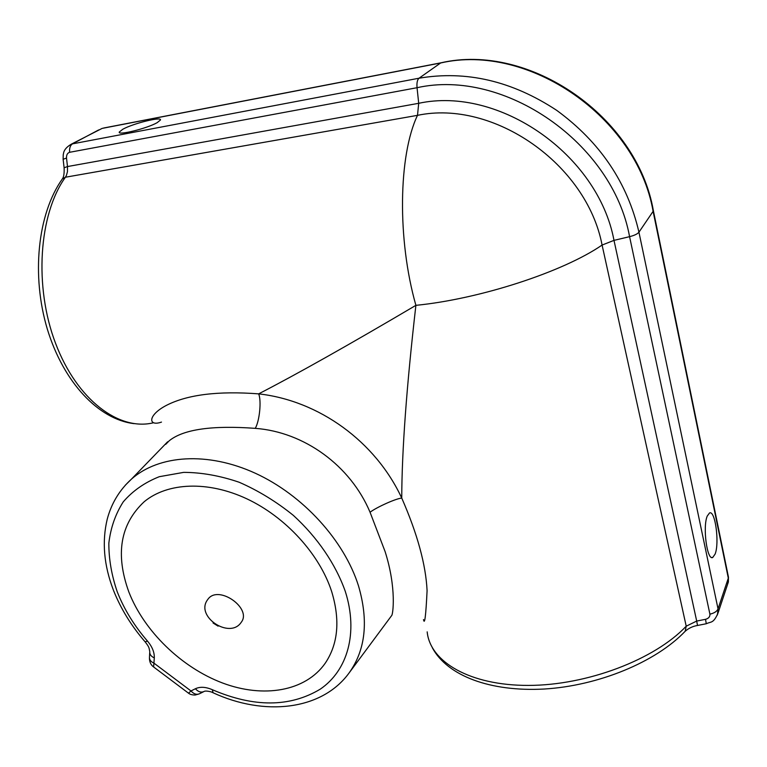 <?xml version="1.0" encoding="UTF-8"?>
<svg xmlns="http://www.w3.org/2000/svg" width="767" height="767" viewBox="0 0 767 767"><rect width="100%" height="100%" fill="white"/><g stroke="black" fill="none" stroke-linecap="round" stroke-linejoin="round"><path stroke-width="1.15" d="M188.529 693.195L190.983 690.952L195.393 688.747C200.091 686.551 205.729 686.868 212.306 689.696C253.925 707.538 289.916 707.356 320.261 689.159C347.614 670.511 358.457 632.794 345.323 591.491C335.687 564.196 317.528 537.504 293.368 515.395C276.379 501.676 258.335 490.631 239.246 482.28C220.071 475.732 201.548 472.424 183.687 472.367L159.277 476.7C144.723 482.472 132.72 490.851 123.257 501.848C115.453 514.053 110.649 527.821 108.847 543.151C108.78 559.028 111.589 575.288 117.293 591.932C124.158 609.362 134.225 625.757 147.494 641.097C152.211 646.706 154.483 652.305 154.301 657.894L153.64 666.993L188.529 693.195M203.571 691.729L199.976 693.521C196.927 695.055 193.926 694.202 190.983 690.952L153.985 663.167C150.763 661.7 149.268 659.63 149.479 656.964L149.738 652.439M113.593 590.609C120.85 608.854 131.368 625.939 145.126 641.845L147.494 641.097M208.356 598.682C219.161 585.106 251.614 608.183 241.528 621.893L240.838 622.852C229.323 638.978 195.604 616.773 207.263 600.168L208.356 598.682M218.096 626.15L213.034 622.967M715.122 554.062C719.647 542.796 715.16 509.777 709.504 512.989L707.241 516.076C702.534 526.852 707.069 560.83 712.725 557.475L715.122 554.062M157.187 122.653L160.476 119.988C162 116.325 133.237 123.41 122.835 129.23L119.249 132.058C117.543 135.769 147.13 128.453 157.187 122.653M128.827 591.913C144.081 631.203 181.415 667.424 222.44 682.956C263.417 698.411 305.477 691.479 325.256 663.177C338.17 643.916 340.299 620.033 331.66 591.52C319.59 554.205 285.794 517.111 246.83 498.818C207.838 480.554 167.503 482.433 144.225 501.704C120.294 524.082 115.165 554.148 128.827 591.913M125.222 485.3L131.56 479.02C158.932 454.85 207.675 451.447 255.286 473.229C302.85 495.022 344.201 540.399 358.486 585.835C368.726 620.896 365.591 649.956 349.052 673.014L391.601 615.642C392.925 615.316 396.817 588.289 385.092 551.559L370.049 512.222C350.471 465.588 304.202 431.974 255.258 428.35C212.133 425.206 183.486 429.319 169.306 440.699L165.72 444.342M161.482 422.09C148.098 426.874 147.283 415.206 166.688 405.225C187.599 394.602 218.25 390.815 258.652 393.864C296.474 374.392 348.889 344.882 415.896 305.343C406.596 386.319 401.879 450.565 401.745 498.071C417.392 533.813 425.838 564.675 427.085 590.667C425.867 615.796 424.669 625.431 423.489 619.573M255.258 428.35C259.591 421.035 261.595 400.604 258.652 393.864C319.014 400.614 375.399 441.485 401.745 498.071C396.012 498.54 377.23 506.92 370.049 512.222M427.181 631.864C430.047 661.768 469.826 685.593 528.501 685.41C587.052 685.372 654.644 659.649 686.216 626.198L602.085 245.056C586.65 163.985 493.325 99.288 417.497 115.347L418.705 103.305L417.047 87.706L69.615 152.297C67.429 153.036 66.393 154.944 66.508 158.031L67.496 166.554L418.705 103.305C498.914 85.894 597.972 154.435 613.993 240.368L696.695 621.069L705.535 619.324C708.641 618.432 710.089 616.716 709.906 614.156L629.582 236.667C612.612 142.959 504.216 68.158 417.047 87.706C416.644 82.874 417.306 79.71 419.031 78.215L440.632 62.98L102.107 128.405L71.609 144.023L419.031 78.215C466.163 70.228 512.068 80.947 556.737 110.371C600.091 142.106 627.492 182.719 638.94 232.2L718.037 608.873L717.442 614.942M727.662 584.109L728.305 578.145L653.11 211.347C636.783 117.14 528.425 42.655 440.632 62.98L441.802 62.654M69.615 152.297C69.27 148.079 70.276 145.231 72.625 143.765L98.675 129.93M145.289 642.037C149.383 647.377 148.961 647.616 149.786 651.701C149.565 654.356 151.07 656.427 154.301 657.894M349.052 673.014C321.565 710.702 263.992 716.32 213.101 692.774L212.306 689.696M212.641 692.563C211.951 691.901 206.035 690.501 204.386 691.326C201.347 692.86 198.346 691.997 195.393 688.747M705.535 619.324L706.273 623.744L697.51 625.469L696.695 621.069L686.216 626.198L685.199 631.251C655.612 662.314 598.097 685.794 544.254 689.025C490.41 691.978 447.391 675.909 432.3 647.703M66.508 158.031L63.124 159.296L64.102 167.647M653.244 210.062L653.11 211.347L638.94 232.2C637.53 233.954 634.405 235.44 629.582 236.667L613.993 240.368L602.085 245.056C563.323 271.806 480.027 299.005 415.896 305.343C397.181 239.649 398.418 155.193 417.497 115.347L65.406 177.235C38.762 214.376 33.911 286.666 55.579 343.367C77.103 400.24 119.288 431.159 153.342 422.799M709.906 614.156C714.259 613.159 716.972 611.404 718.037 608.873L728.305 578.145L728.247 576.094M67.496 166.554L67.458 171.693L66.422 175.413L65.406 177.235L62.348 178.922C63.776 177.139 64.37 173.428 64.112 167.772L67.496 166.554M706.321 623.734C711.076 621.385 713.358 623.849 718.075 612.919L728.362 582L728.468 577.187L653.379 210.724C637.109 116.459 529.22 42.319 440.862 62.836L103.689 128.012M62.079 179.305L62.348 178.922C37.382 214.079 31.332 275.995 47.353 329.187C63.536 382.321 98.444 419.453 134.1 423.643M188.596 693.253C190.005 694.394 192.172 694.998 195.096 695.046L199.075 693.953M167.628 441.782L131.56 479.02C119.556 489.921 111.455 503.286 107.246 519.115C101.838 541.598 103.881 565.231 113.353 589.996M119.422 132.547L119.249 132.058M711.69 557.484L712.725 557.475M153.295 666.724C150.687 664.692 149.402 661.7 149.44 657.75M685.199 631.251C688.756 628.154 692.85 626.236 697.471 625.479M71.609 144.023C62.511 149.162 63.747 154.253 63.239 154.56L63.115 159.162"/></g></svg>
